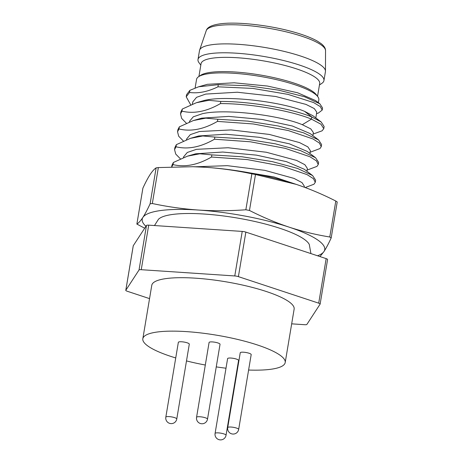 <?xml version="1.0" encoding="UTF-8"?>
<svg xmlns="http://www.w3.org/2000/svg" width="463" height="463" viewBox="0 0 463 463"><rect width="100%" height="100%" fill="white"/><g stroke="black" fill="none" stroke-linecap="round" stroke-linejoin="round"><path stroke-width="0.69" d="M175.732 357.945A72.17 15.673 9.5 0 1 142.83 338.742A72.17 15.673 9.5 0 1 157.507 331.983A72.17 15.673 9.5 0 1 238.132 339.547A72.17 15.673 9.5 0 1 285.196 362.564A72.17 15.673 9.5 0 1 270.519 369.318A72.17 15.673 9.5 0 1 248.602 370.041M237.455 369.381A72.17 15.673 9.5 0 1 237.068 369.347M226.002 368.212A72.17 15.673 9.5 0 1 216.256 366.881M205.312 365.029A72.17 15.673 9.5 0 1 186.496 360.914M179.476 341.81A5.55 1.204 -170.5 0 0 178.348 342.331L165.823 417.157A5.55 1.204 9.5 0 1 166.952 416.636A5.55 1.204 9.5 0 1 173.156 417.221A5.55 1.204 9.5 0 1 176.773 418.986L189.298 344.159A5.55 1.204 -170.5 0 0 185.68 342.389A5.55 1.204 -170.5 0 0 179.476 341.81M241.368 352.245A5.55 1.204 -170.5 0 0 240.239 352.765L227.715 427.592A5.55 1.204 9.5 0 1 228.844 427.071A5.55 1.204 9.5 0 1 235.048 427.656A5.55 1.204 9.5 0 1 238.665 429.421L251.189 354.594A5.55 1.204 -170.5 0 0 247.566 352.823A5.55 1.204 -170.5 0 0 241.368 352.245M228.739 358.084A5.55 1.204 -170.5 0 0 227.611 358.599L215.087 433.432A5.55 1.204 9.5 0 1 216.215 432.911A5.55 1.204 9.5 0 1 222.419 433.49A5.55 1.204 9.5 0 1 226.042 435.261L238.561 360.434A5.55 1.204 -170.5 0 0 234.944 358.663A5.55 1.204 -170.5 0 0 228.739 358.084M210.214 341.954A5.55 1.204 -170.5 0 0 209.085 342.475L196.561 417.302A5.55 1.204 9.5 0 1 197.689 416.781A5.55 1.204 9.5 0 1 203.894 417.366A5.55 1.204 9.5 0 1 207.511 419.131L220.035 344.304A5.55 1.204 -170.5 0 0 216.418 342.533A5.55 1.204 -170.5 0 0 210.214 341.954M285.196 362.564L294.138 309.116A72.17 15.673 -170.5 0 0 247.074 286.099A72.17 15.673 -170.5 0 0 166.448 278.535A72.17 15.673 -170.5 0 0 151.777 285.289L142.83 338.742M149.549 298.618L127.209 291.239A3.698 0.804 9.5 0 1 125.786 290.336A3.698 0.804 9.5 0 1 125.814 290.266L139.027 269.993A3.698 0.804 9.5 0 1 141.25 269.697L234.776 275.954A3.698 0.804 9.5 0 1 238.399 276.637L318.706 303.167A3.698 0.804 9.5 0 1 320.13 304.069A3.698 0.804 9.5 0 1 320.101 304.145L306.888 324.413A3.698 0.804 9.5 0 1 304.666 324.708L291.678 323.84M327.555 259.604A3.698 0.804 -170.5 0 0 327.584 259.529A3.698 0.804 -170.5 0 0 326.16 258.626L245.853 232.102A3.698 0.804 -170.5 0 0 242.23 231.419L148.704 225.157A3.698 0.804 -170.5 0 0 146.482 225.452L133.269 245.726A3.698 0.804 -170.5 0 0 133.24 245.795A3.698 0.804 -170.5 0 0 133.24 245.87M154.474 225.545L158.508 219.219A77.39 16.807 9.5 0 1 172.873 214.41A77.39 16.807 9.5 0 1 253.614 221.21A77.39 16.807 9.5 0 1 309.284 244.452L310.922 253.597M145.932 226.291A92.525 20.094 9.5 0 1 142.928 217.35A92.525 20.094 9.5 0 1 198.517 210.052A92.525 20.094 9.5 0 1 289.057 227.125A92.525 20.094 9.5 0 1 324.002 251.502A92.525 20.094 9.5 0 1 317.514 255.773M144.688 228.201L136.886 224.08C138.726 222.906 140.74 220.66 142.928 217.35C145.127 213.929 147.523 209.415 150.105 203.813L152.327 203.517C167.6 206.782 183.001 208.958 198.517 210.052C214.056 211.035 229.833 210.943 245.853 209.774L249.47 210.457C262.538 217.112 275.734 222.668 289.057 227.125C302.403 231.477 315.974 234.764 329.778 236.987L331.178 237.959C328.597 243.567 326.207 248.081 324.002 251.502L319.968 256.583M329.778 236.987L335.797 201.035L337.214 201.978L331.178 237.959M335.797 201.035C322.734 194.385 309.539 188.829 296.21 184.367L255.489 174.51L249.47 210.457M142.864 188.354L136.869 224.115L142.87 188.244M150.105 203.813L156.118 167.861C154.277 169.036 152.269 171.281 150.081 174.592C147.876 178.012 145.486 182.526 142.905 188.134M245.853 209.774L251.866 173.828C236.593 170.563 221.192 168.387 205.676 167.293A92.525 20.094 -170.5 0 0 193.071 166.715L158.346 167.571L152.327 203.517M156.118 167.861L158.346 167.571M293.878 183.608A92.525 20.094 -170.5 0 0 293.698 183.551A92.525 20.094 -170.5 0 0 205.676 167.293L192.446 166.697M251.866 173.828L255.489 174.51M171.715 166.859L173.035 164.602C184.957 167.479 197.782 164.955 211.498 157.032L247.387 159.602L282.239 166.153L307.01 174.586L313.451 178.701L315.274 182.312L313.983 184.205L305.227 187.538M195.45 166.778L227.345 165.667L264.801 170.343L294.051 178.417L302.009 182.607L304.382 186.259L304.226 187.168M297.64 184.847L274.038 176.959L239.956 171.2M186.415 123.268L181.67 118.412L180.529 113.973L181.976 111.155C193.893 114.037 206.712 111.514 220.446 103.579C251.16 103.527 292.321 111.056 311.454 119.124L302.298 124.692C280.607 115.524 225.88 108.319 202.447 113.695L193.268 116.821L189.546 121.254L189.425 121.983M186.444 139.797L186.566 139.068L190.287 134.635L199.46 131.515L231.072 129.924L269.316 134.432L299.584 142.61L307.866 146.893L310.343 150.625L309.874 153.427M183.585 156.882L187.307 152.454L196.48 149.329L228.091 147.743L266.335 152.252L296.604 160.429L304.885 164.712L307.363 168.439L306.894 171.246M180.454 158.896L175.709 154.04L174.563 149.607L176.015 146.788C187.932 149.665 200.751 147.141 214.479 139.213L250.367 141.788L285.22 148.339L309.99 156.772L316.432 160.881L318.26 164.492L316.964 166.385L307.085 170.089M183.435 141.082L178.689 136.226L177.549 131.793L178.996 128.969C190.918 131.851 203.743 129.322 217.46 121.399L253.348 123.968L288.2 130.52L312.971 138.952L319.412 143.067L321.241 146.678L319.945 148.571L310.065 152.275M220.446 103.579L220.799 101.443L208.79 100.332L196.393 102.711L182.335 109.013L181.976 111.155M180.529 113.973L180.888 111.838L182.335 109.013M217.46 121.399L217.818 119.257L247.908 121.127L278.332 126.017L303.444 132.783L318.567 139.924L321.594 144.543L321.241 146.678M217.818 119.257L205.815 118.152L193.407 120.53L179.355 126.833L178.996 128.969M177.549 131.793L177.902 129.652L179.355 126.833M214.479 139.213L214.838 137.077L244.921 138.941L275.352 143.831L300.458 150.597L315.587 157.738L318.613 162.357L318.26 164.492M214.838 137.077L202.823 135.966L190.415 138.35L176.368 144.647L176.015 146.788M174.563 149.607L174.921 147.471L176.368 144.647M211.498 157.032L211.857 154.891L241.946 156.76L272.371 161.645L297.483 168.416L312.606 175.558L315.633 180.171L315.274 182.312M211.857 154.891L199.854 153.78L187.446 156.164L173.388 162.467L173.035 164.602M171.675 166.865L171.941 165.285L173.388 162.467M312.606 175.558L304.197 169.209L286.412 161.645L256.311 155.117L222.784 152.038L195.733 153.785L187.446 156.164M315.581 157.738L307.177 151.389L289.392 143.831L259.292 137.303L225.765 134.224L198.72 135.966L190.415 138.35M318.567 139.924L310.158 133.576L292.373 126.011L262.272 119.489L228.745 116.404L201.7 118.152L193.407 120.53M312.855 135.613L313.37 132.54L310.795 128.893L302.298 124.692M190.733 104.864L186.219 96.802L189.535 92.461C198.314 93.63 207.783 91.749 217.94 86.812L252.815 88.416L288.038 94.388L313.573 102.549L320.274 106.571L322.202 110.078L318.312 113.099L316.524 113.684M315.812 117.926L316.779 112.156L314.279 108.556L305.968 104.401L275.63 96.478L237.328 92.23L205.728 94.082L196.532 97.328L192.787 101.889L192.405 104.163M220.799 101.443C251.519 101.391 292.68 108.921 311.807 116.989L311.454 119.124L320.952 124.206L323.782 128.65L322.098 130.815L313.115 134.067M217.94 86.812L218.299 84.677L198.639 86.778L189.888 90.331L189.535 92.461M186.219 96.802L186.577 94.666L189.888 90.331M196.393 102.711L204.681 100.338C228.114 94.956 282.847 102.161 304.538 111.328L311.807 116.989L321.137 121.943L324.135 126.521L323.782 128.65M304.538 111.328L312.913 115.738L321.137 121.943M198.639 86.778L207.36 84.318L234.162 82.796L267.492 86.054L297.53 92.745L315.477 100.5L319.84 103.799L322.555 107.948L322.202 110.078M318.365 102.682L318.833 99.875A61.996 13.462 -170.5 0 0 317.797 96.669A61.996 13.462 -170.5 0 0 271.833 78.623A61.996 13.462 -170.5 0 0 209.154 73.611A61.996 13.462 -170.5 0 0 198.575 76.713A61.996 13.462 -170.5 0 0 196.549 79.416L195.102 88.051M218.299 84.677L247.873 85.736L278.743 90.175L304.521 96.755L319.84 103.799M198.575 76.713L200.635 75.319A60.144 13.062 9.5 0 1 210.896 72.309A60.144 13.062 9.5 0 1 271.712 77.171A60.144 13.062 9.5 0 1 316.298 94.678L317.797 96.669M317.549 96.339L319.69 83.537A60.144 13.062 -170.5 0 0 280.474 64.357A60.144 13.062 -170.5 0 0 213.287 58.054A60.144 13.062 -170.5 0 0 201.058 63.686L198.916 76.488M200.815 65.138L199.073 62.818A63.842 13.867 9.5 0 1 198.002 59.513A63.842 13.867 9.5 0 1 210.983 53.534A63.842 13.867 9.5 0 1 282.308 60.225A63.842 13.867 9.5 0 1 323.938 80.585A63.842 13.867 9.5 0 1 321.854 83.363L319.447 84.989M323.938 80.585L325.431 71.678A63.842 13.867 -170.5 0 0 325.472 71.186A63.842 13.867 -170.5 0 0 282.737 51.069A63.842 13.867 -170.5 0 0 212.471 44.627A63.842 13.867 -170.5 0 0 199.617 50.12A63.842 13.867 -170.5 0 0 199.495 50.6L198.002 59.513M133.269 245.726L125.814 290.266M318.706 303.167L326.16 258.626M245.853 232.102L238.399 276.637M234.776 275.954L242.23 231.419M148.704 225.157L141.25 269.697M139.027 269.993L146.482 225.452M325.535 50.641A60.514 13.143 -170.5 0 0 285.029 31.571A60.514 13.143 -170.5 0 0 218.426 25.465A60.514 13.143 -170.5 0 0 218.044 25.517A60.514 13.143 -170.5 0 0 206.238 30.674C207.21 27.271 211.846 24.996 220.145 23.845C236.356 21.541 267.99 24.961 291.881 31.53C300.25 33.758 310.303 37.098 317.566 41.236L321.287 43.736C324.204 46.121 325.616 48.424 325.535 50.641L325.472 71.186M133.24 245.795L125.786 290.336M327.584 259.529L320.13 304.069M183.464 157.611L183.585 156.888M206.238 30.674L199.617 50.12M165.823 417.157A5.55 5.55 0 0 0 172.022 423.576A5.55 5.55 0 0 0 176.773 418.986M227.715 427.592A5.55 5.55 0 0 0 233.913 434.01A5.55 5.55 0 0 0 238.665 429.421M215.087 433.432A5.55 5.55 0 0 0 221.285 439.85A5.55 5.55 0 0 0 226.042 435.261M196.561 417.302A5.55 5.55 0 0 0 202.759 423.72A5.55 5.55 0 0 0 207.511 419.131"/></g></svg>
